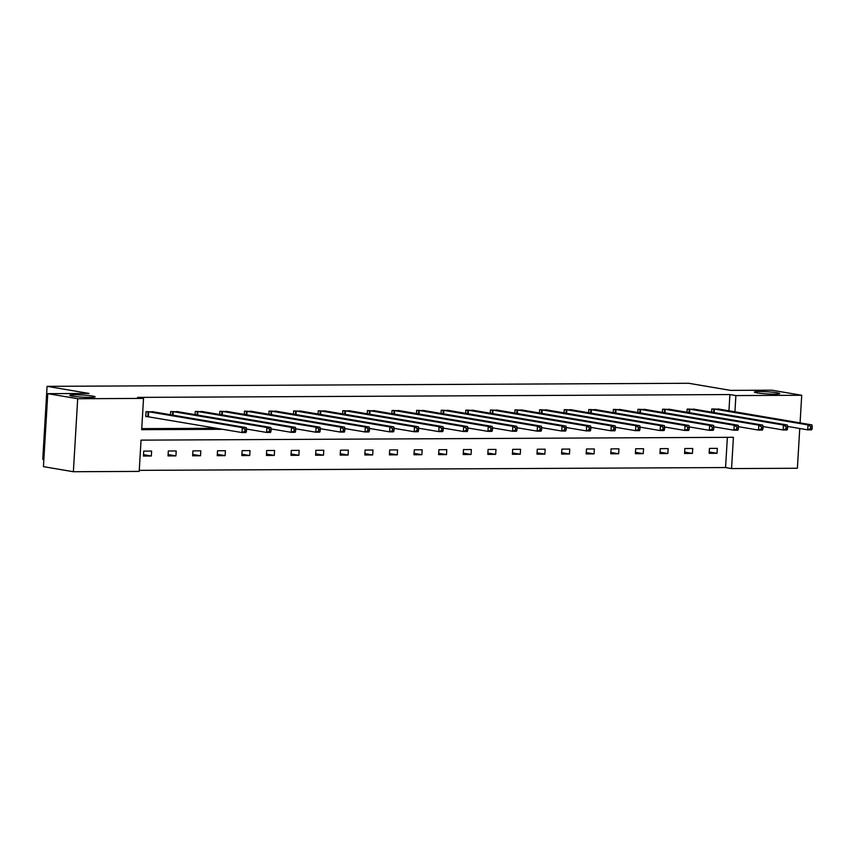 <?xml version="1.0" encoding="UTF-8"?>
<svg xmlns="http://www.w3.org/2000/svg" width="855" height="855" viewBox="0 0 855 855"><rect width="100%" height="100%" fill="white"/><g stroke="black" fill="none" stroke-linecap="round" stroke-linejoin="round"><path stroke-width="1.28" d="M92.532 396.047A12.697 1.058 -176.6 0 1 95.119 396.848A12.697 1.058 -176.6 0 1 86.451 397.34A12.697 1.058 -176.6 0 1 72.354 396.143A12.697 1.058 -176.6 0 1 69.768 395.341A12.697 1.058 -176.6 0 1 78.425 394.85A12.697 1.058 -176.6 0 1 92.532 396.047M777.131 392.776A12.697 1.058 -176.6 0 1 779.717 393.578A12.697 1.058 -176.6 0 1 771.05 394.07A12.697 1.058 -176.6 0 1 756.953 392.873A12.697 1.058 -176.6 0 1 754.367 392.071A12.697 1.058 -176.6 0 1 763.023 391.579A12.697 1.058 -176.6 0 1 777.131 392.776M43.851 459.53L42.75 459.338L47.089 386.342L688.638 383.275L730.555 390.382L771.787 390.19L801.723 395.267L800.077 422.894M799.746 428.505L797.384 468.262L731.559 468.572L733.408 437.3L141.054 440.133L139.194 471.404L73.37 471.725L77.698 398.729L143.533 398.409L141.674 429.68L222.749 429.296M139.258 470.357L725.564 467.557L731.559 468.572M77.698 398.729L47.762 393.653L43.434 466.648L73.37 471.725M178.535 411.843L170.669 411.533L170.476 414.761M227.729 411.608L219.863 411.298L219.671 414.525M276.913 411.373L269.058 411.063L268.865 414.29M326.108 411.137L318.252 410.827L318.06 414.055M375.302 410.902L367.436 410.592L367.244 413.82M424.497 410.667L416.631 410.357L416.438 413.585M473.691 410.432L465.825 410.122L465.633 413.35M522.886 410.197L515.02 409.887L514.828 413.115M572.07 409.962L564.215 409.652L564.022 412.88M621.264 409.727L613.409 409.417L613.217 412.644M670.459 409.492L662.593 409.182L662.401 412.409M719.654 409.256L711.788 408.947L711.595 412.174M141.738 428.633L216.764 428.28M728.941 410.827L729.903 394.561L137.537 397.393L143.533 398.409M695.062 409.374L687.196 409.064L687.003 412.292M645.867 409.609L638.001 409.299L637.809 412.527M596.672 409.844L588.806 409.534L588.614 412.762M547.478 410.079L539.612 409.769L539.42 412.997M498.283 410.315L490.417 410.005L490.236 413.232M449.089 410.55L441.233 410.24L441.041 413.467M399.905 410.785L392.039 410.475L391.846 413.702M350.71 411.02L342.844 410.71L342.652 413.938M301.516 411.255L293.65 410.945L293.457 414.173M252.321 411.49L244.455 411.18L244.263 414.408M203.127 411.725L195.271 411.415L195.079 414.643M153.932 411.96L146.077 411.65L145.778 416.588L147.541 416.577M47.762 393.653L88.995 393.45L47.089 386.342M729.903 394.561L735.888 395.576L801.723 395.267M734.926 411.843L735.888 395.576M246.507 429.178L247.341 429.178M271.099 429.06L271.943 429.06M295.702 428.943L296.535 428.943M320.294 428.825L321.138 428.825M344.886 428.708L345.73 428.708M369.488 428.59L370.322 428.59M394.08 428.473L394.925 428.473M418.683 428.355L419.516 428.355M443.275 428.237L444.119 428.237M467.867 428.12L468.711 428.12M492.469 428.002L493.303 428.002M517.061 427.885L517.906 427.885M541.664 427.767L542.498 427.767M566.256 427.65L567.1 427.65M590.858 427.532L591.692 427.532M615.45 427.415L616.295 427.415M640.042 427.297L640.887 427.297M664.645 427.179L665.479 427.179M689.237 427.062L690.081 427.062M713.84 426.944L714.673 426.944M725.564 467.557L727.359 437.333M143.726 451.109L151.613 451.077L151.324 456.004L143.437 456.046L143.726 451.109M168.328 450.991L176.205 450.959L175.916 455.886L168.029 455.929L168.328 450.991M192.92 450.874L200.807 450.841L200.508 455.768L192.632 455.811L192.92 450.874M217.523 450.756L225.399 450.724L225.111 455.651L217.223 455.694L217.523 450.756M242.115 450.638L250.002 450.606L249.703 455.533L241.826 455.576L242.115 450.638M266.707 450.521L274.594 450.489L274.305 455.416L266.418 455.459L266.707 450.521M291.309 450.403L299.186 450.371L298.897 455.298L291.01 455.341L291.309 450.403M315.901 450.286L323.788 450.254L323.489 455.181L315.613 455.223L315.901 450.286M340.504 450.168L348.38 450.136L348.092 455.063L340.204 455.106L340.504 450.168M365.096 450.051L372.983 450.019L372.684 454.946L364.807 454.988L365.096 450.051M389.688 449.933L397.575 449.901L397.286 454.828L389.399 454.871L389.688 449.933M414.29 449.816L422.178 449.783L421.878 454.71L413.991 454.753L414.29 449.816M438.882 449.698L446.77 449.666L446.481 454.593L438.594 454.636L438.882 449.698M463.485 449.58L471.362 449.548L471.073 454.475L463.186 454.518L463.485 449.58M488.077 449.463L495.964 449.431L495.665 454.358L487.788 454.4L488.077 449.463M512.679 449.345L520.556 449.313L520.268 454.24L512.38 454.283L512.679 449.345M537.271 449.228L545.159 449.196L544.859 454.123L536.983 454.165L537.271 449.228M561.863 449.11L569.751 449.078L569.462 454.005L561.575 454.048L561.863 449.11M586.466 448.993L594.343 448.961L594.054 453.887L586.167 453.93L586.466 448.993M611.058 448.875L618.945 448.843L618.646 453.77L610.769 453.813L611.058 448.875M635.66 448.757L643.537 448.725L643.249 453.652L635.361 453.695L635.66 448.757M660.252 448.64L668.14 448.608L667.841 453.535L659.964 453.577L660.252 448.64M684.844 448.522L692.732 448.49L692.443 453.417L684.556 453.46L684.844 448.522M709.447 448.405L717.324 448.373L717.035 453.3L709.148 453.342L709.447 448.405M709.233 451.974L717.035 453.3M684.641 452.092L692.443 453.417M660.039 452.21L667.841 453.535M635.447 452.327L643.249 453.652M610.844 452.445L618.646 453.77M586.252 452.562L594.054 453.887M561.66 452.68L569.462 454.005M537.058 452.797L544.859 454.123M512.466 452.915L520.268 454.24M487.863 453.032L495.665 454.358M463.271 453.15L471.073 454.475M438.668 453.268L446.481 454.593M414.077 453.385L421.878 454.71M389.485 453.503L397.286 454.828M364.882 453.62L372.684 454.946M340.29 453.738L348.092 455.063M315.687 453.855L323.489 455.181M291.095 453.973L298.897 455.298M266.504 454.091L274.305 455.416M241.901 454.208L249.703 455.533M217.309 454.326L225.111 455.651M192.706 454.443L200.508 455.768M168.114 454.561L175.916 455.886M143.512 454.678L151.324 456.004M812.132 428.622L812.25 426.656L810.668 426.666L810.561 428.633L812.132 428.622L811.673 429.841L807.729 429.851L808.018 424.924L713.551 408.936M810.668 426.666L808.018 424.924L811.961 424.903L717.911 408.925M810.561 428.633L807.729 429.851L787.605 426.442M812.25 426.656L811.961 424.903M787.541 428.74L787.658 426.773L786.076 426.784L785.959 428.75L787.541 428.74L787.07 429.958L783.137 429.969L783.426 425.042L688.959 409.053M786.076 426.784L783.426 425.042L787.37 425.021L693.309 409.043M785.959 428.75L783.137 429.969L763.002 426.56M787.658 426.773L787.37 425.021M762.938 428.857L763.055 426.891L761.484 426.902L761.367 428.868L762.938 428.857L762.478 430.076L758.535 430.086L758.834 425.159L664.356 409.171M761.484 426.902L758.834 425.159L762.767 425.138L668.717 409.16M761.367 428.868L758.535 430.086L738.41 426.677M763.055 426.891L762.767 425.138M738.346 428.975L738.464 427.008L736.882 427.019L736.764 428.986L738.346 428.975L737.886 430.193L733.943 430.204L734.231 425.277L639.764 409.288M736.882 427.019L734.231 425.277L738.175 425.256L644.125 409.278M736.764 428.986L733.943 430.204L713.807 426.795M738.464 427.008L738.175 425.256M713.743 429.092L713.861 427.126L712.29 427.137L712.172 429.103L713.743 429.092L713.284 430.311L709.34 430.322L709.639 425.395L615.173 409.406M712.29 427.137L709.639 425.395L713.583 425.373L619.522 409.395M712.172 429.103L709.34 430.322L689.216 426.912M713.861 427.126L713.583 425.373M689.151 429.21L689.269 427.244L687.687 427.254L687.57 429.221L689.151 429.21L688.692 430.428L684.748 430.439L685.037 425.512L590.57 409.524M687.687 427.254L685.037 425.512L688.98 425.491L594.93 409.513M687.57 429.221L684.748 430.439L664.613 427.03M689.269 427.244L688.98 425.491M664.559 429.328L664.677 427.361L663.095 427.372L662.978 429.338L664.559 429.328L664.089 430.546L660.156 430.557L660.445 425.63L565.978 409.641M663.095 427.372L660.445 425.63L664.388 425.608L570.328 409.63M662.978 429.338L660.156 430.557L640.021 427.147M664.677 427.361L664.388 425.608M639.957 429.445L640.074 427.479L638.503 427.489L638.386 429.456L639.957 429.445L639.497 430.663L635.554 430.674L635.853 425.747L541.375 409.759M638.503 427.489L635.853 425.747L639.786 425.726L545.736 409.748M638.386 429.456L635.554 430.674L615.429 427.265M640.074 427.479L639.786 425.726M615.365 429.563L615.482 427.596L613.901 427.607L613.783 429.573L615.365 429.563L614.895 430.781L610.962 430.792L611.25 425.865L516.783 409.876M613.901 427.607L611.25 425.865L615.194 425.843L521.133 409.866M613.783 429.573L610.962 430.792L590.826 427.382M615.482 427.596L615.194 425.843M590.762 429.68L590.88 427.714L589.309 427.724L589.191 429.691L590.762 429.68L590.303 430.899L586.359 430.909L586.658 425.982L492.191 409.994M589.309 427.724L586.658 425.982L590.591 425.961L496.541 409.983M589.191 429.691L586.359 430.909L566.234 427.5M590.88 427.714L590.591 425.961M566.17 429.798L566.288 427.831L564.706 427.831L564.589 429.809L566.17 429.798L565.711 431.016L561.767 431.027L562.056 426.1L467.589 410.111M564.706 427.831L562.056 426.1L565.999 426.079L471.949 410.101M564.589 429.809L561.767 431.027L541.632 427.618M566.288 427.831L565.999 426.079M541.568 429.915L541.685 427.949L540.114 427.949L539.997 429.926L541.568 429.915L541.108 431.134L537.164 431.144L537.464 426.218L442.997 410.229M540.114 427.949L537.464 426.218L541.407 426.196L447.347 410.218M539.997 429.926L537.164 431.144L517.04 427.735M541.685 427.949L541.407 426.196M516.976 430.033L517.093 428.066L515.522 428.066L515.405 430.044L516.976 430.033L516.516 431.251L512.573 431.262L512.861 426.335L418.394 410.347M515.522 428.066L512.861 426.335L516.805 426.314L422.755 410.336M515.405 430.044L512.573 431.262L492.448 427.853M517.093 428.066L516.805 426.314M492.384 430.151L492.501 428.184L490.92 428.184L490.802 430.161L492.384 430.151L491.914 431.369L487.981 431.38L488.269 426.453L393.802 410.464M490.92 428.184L488.269 426.453L492.213 426.431L398.152 410.453M490.802 430.161L487.981 431.38L467.845 427.97M492.501 428.184L492.213 426.431M467.781 430.268L467.899 428.302L466.328 428.302L466.21 430.279L467.781 430.268L467.322 431.486L463.378 431.497L463.677 426.57L369.2 410.582M466.328 428.302L463.677 426.57L467.61 426.549L373.56 410.571M466.21 430.279L463.378 431.497L443.253 428.088M467.899 428.302L467.61 426.549M443.189 430.386L443.307 428.419L441.725 428.419L441.608 430.396L443.189 430.386L442.73 431.604L438.786 431.615L439.075 426.688L344.608 410.699M441.725 428.419L439.075 426.688L443.018 426.666L348.968 410.689M441.608 430.396L438.786 431.615L418.651 428.205M443.307 428.419L443.018 426.666M418.587 430.503L418.704 428.537L417.133 428.537L417.016 430.514L418.587 430.503L418.127 431.722L414.183 431.732L414.483 426.805L320.016 410.817M417.133 428.537L414.483 426.805L418.426 426.784L324.366 410.806M417.016 430.514L414.183 431.732L394.059 428.323M418.704 428.537L418.426 426.784M393.995 430.621L394.112 428.654L392.531 428.654L392.413 430.631L393.995 430.621L393.535 431.839L389.591 431.85L389.88 426.923L295.413 410.934M392.531 428.654L389.88 426.923L393.824 426.902L299.774 410.924M392.413 430.631L389.591 431.85L369.467 428.441M394.112 428.654L393.824 426.902M369.403 430.738L369.52 428.772L367.939 428.772L367.821 430.749L369.403 430.738L368.933 431.957L365 431.967L365.288 427.04L270.821 411.052M367.939 428.772L365.288 427.04L369.232 427.019L275.171 411.041M367.821 430.749L365 431.967L344.864 428.558M369.52 428.772L369.232 427.019M344.8 430.856L344.918 428.889L343.347 428.889L343.229 430.867L344.8 430.856L344.341 432.074L340.397 432.085L340.696 427.158L246.219 411.17M343.347 428.889L340.696 427.158L344.629 427.137L250.579 411.159M343.229 430.867L340.397 432.085L320.272 428.676M344.918 428.889L344.629 427.137M320.208 430.973L320.326 429.007L318.744 429.007L318.626 430.984L320.208 430.973L319.749 432.192L315.805 432.202L316.094 427.276L221.627 411.287M318.744 429.007L316.094 427.276L320.037 427.254L225.987 411.276M318.626 430.984L315.805 432.202L295.67 428.793M320.326 429.007L320.037 427.254M295.606 431.091L295.723 429.125L294.152 429.125L294.035 431.102L295.606 431.091L295.146 432.309L291.202 432.32L291.502 427.393L197.035 411.405M294.152 429.125L291.502 427.393L295.445 427.372L201.385 411.394M294.035 431.102L291.202 432.32L271.078 428.911M295.723 429.125L295.445 427.372M271.014 431.209L271.131 429.242L269.549 429.242L269.432 431.219L271.014 431.209L270.554 432.427L266.61 432.438L266.899 427.511L172.432 411.522M269.549 429.242L266.899 427.511L270.843 427.489L176.793 411.512M269.432 431.219L266.61 432.438L246.475 429.028M271.131 429.242L270.843 427.489M246.422 431.326L246.529 429.36L244.958 429.36L244.84 431.337L246.422 431.326L245.951 432.545L242.008 432.555L242.307 427.628L147.84 411.64M244.958 429.36L242.307 427.628L246.251 427.607L152.19 411.629M244.84 431.337L242.008 432.555L145.788 416.385M246.529 429.36L246.251 427.607M714.385 409.043L714.171 412.612M713.818 408.968L713.615 412.516M689.782 409.16L689.579 412.73M689.226 409.085L689.012 412.634M665.19 409.278L664.976 412.847M664.634 409.203L664.42 412.751M640.598 409.395L640.384 412.965M640.032 409.321L639.818 412.869M615.995 409.513L615.782 413.083M615.44 409.438L615.226 412.986M591.404 409.63L591.19 413.2M590.837 409.556L590.634 413.104M566.801 409.748L566.598 413.318M566.245 409.673L566.031 413.221M542.209 409.866L541.995 413.435M541.643 409.791L541.439 413.339M517.617 409.983L517.403 413.553M517.051 409.908L516.837 413.457M493.014 410.101L492.801 413.67M492.459 410.026L492.245 413.574M468.422 410.218L468.209 413.788M467.856 410.144L467.653 413.692M443.82 410.336L443.606 413.906M443.264 410.261L443.05 413.809M419.228 410.453L419.014 414.023M418.661 410.379L418.458 413.927M394.625 410.571L394.422 414.141M394.07 410.496L393.856 414.044M370.033 410.689L369.82 414.258M369.478 410.614L369.264 414.162M345.441 410.806L345.228 414.376M344.875 410.731L344.661 414.28M320.839 410.924L320.625 414.493M320.283 410.849L320.069 414.397M296.247 411.041L296.033 414.611M295.68 410.966L295.477 414.515M271.644 411.159L271.441 414.728M271.088 411.084L270.875 414.632M247.052 411.276L246.839 414.846M246.496 411.202L246.283 414.75M222.46 411.394L222.247 414.964M221.894 411.319L221.68 414.867M197.858 411.512L197.644 415.081M197.302 411.437L197.088 414.985M173.266 411.629L173.052 415.199M172.699 411.554L172.496 415.103M148.663 411.747L148.375 416.684M148.107 411.672L147.808 416.609"/></g></svg>
